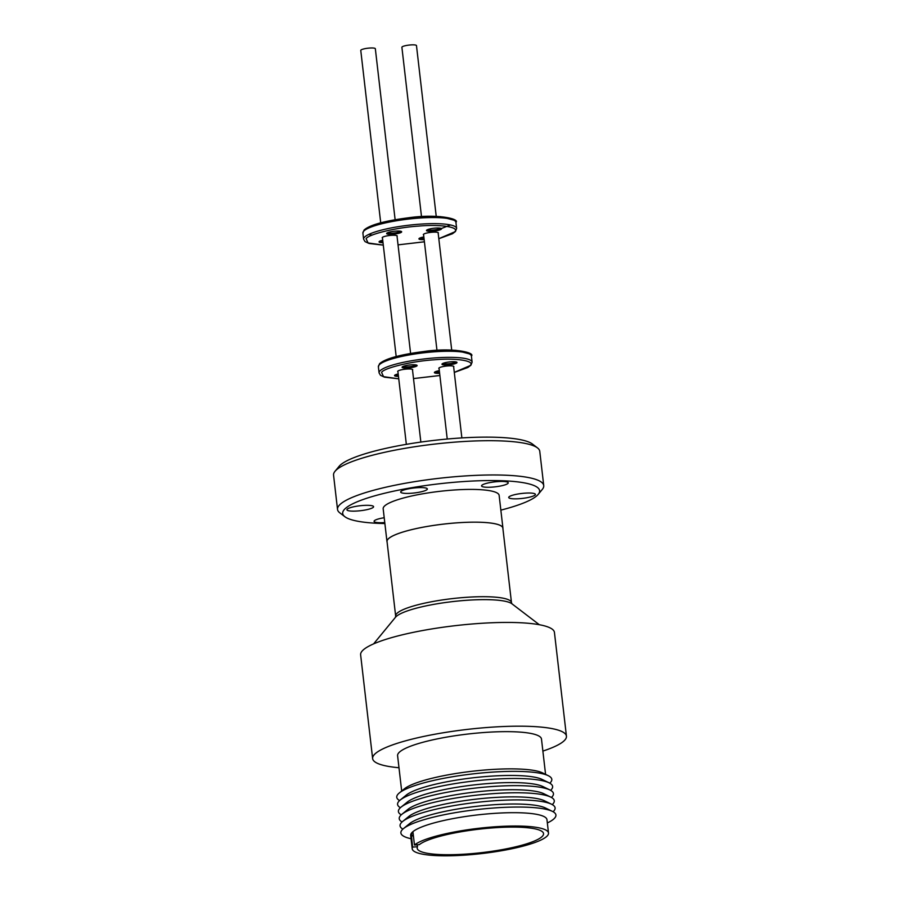 <?xml version="1.0" encoding="UTF-8"?>
<svg xmlns="http://www.w3.org/2000/svg" width="900" height="900" viewBox="0 0 900 900"><rect width="100%" height="100%" fill="white"/><g stroke="black" fill="none" stroke-linecap="round" stroke-linejoin="round"><path stroke-width="1.35" d="M454.286 372.386L469.946 365.681C476.021 360.945 456.469 357.739 434.149 359.809C412.56 361.08 383.839 367.954 381.577 372.397L383.546 376.673L398.756 378.821L384.502 377.168L380.509 375.322L379.08 372.904L378.371 366.806L379.541 363.735C385.189 358.706 399.791 354.656 423.326 351.585C453.814 347.13 475.549 352.834 471.397 356.04A46.822 8.685 173.4 0 0 428.738 352.282A46.822 8.685 173.4 0 0 379.17 364.905A46.822 8.685 173.4 0 0 378.371 366.806M439.875 375.525L413.505 378.574L439.875 375.491M438.817 238.68L454.478 231.975C460.553 227.239 441 224.032 418.68 226.091C397.091 227.362 368.37 234.248 366.109 238.691L368.077 242.955L383.287 245.104M424.406 241.808L398.036 244.868L424.406 241.785M397.912 371.07A7.335 1.361 173.4 0 0 397.879 371.216L406.339 444.353M439.043 367.942A7.335 1.361 173.4 0 0 439.02 368.089L447.233 439.031M420.851 442.08L412.459 369.54A7.335 1.361 173.4 0 0 412.402 369.394M397.946 371.79A7.571 1.406 -6.6 0 1 397.777 371.194A7.571 1.406 -6.6 0 1 406.598 369.056A7.571 1.406 -6.6 0 1 412.549 369.484A7.571 1.406 -6.6 0 1 412.526 370.103M461.869 437.929L453.6 366.412A7.335 1.361 173.4 0 0 453.532 366.266M439.088 368.662A7.571 1.406 -6.6 0 1 438.919 368.066A7.571 1.406 -6.6 0 1 447.739 365.929A7.571 1.406 -6.6 0 1 453.69 366.356A7.571 1.406 -6.6 0 1 453.656 366.975M403.043 366.435A6.638 1.226 173.4 0 0 408.285 366.829A6.638 1.226 173.4 0 0 415.98 364.984A6.638 1.226 173.4 0 0 416.025 364.939M411.019 364.849A7.571 1.406 -6.6 0 1 416.97 365.276A7.571 1.406 -6.6 0 1 408.218 367.931A7.571 1.406 -6.6 0 1 402.199 366.986A7.571 1.406 -6.6 0 1 411.019 364.849M442.901 363.409A6.638 1.226 173.4 0 0 448.144 363.803A6.638 1.226 173.4 0 0 455.85 361.957A6.638 1.226 173.4 0 0 455.884 361.901M450.877 361.811A7.571 1.406 -6.6 0 1 456.829 362.239A7.571 1.406 -6.6 0 1 448.076 364.905A7.571 1.406 -6.6 0 1 442.069 363.949A7.571 1.406 -6.6 0 1 450.877 361.811M382.433 237.364A7.335 1.361 173.4 0 0 382.41 237.51L396.18 356.512M423.574 234.236A7.335 1.361 173.4 0 0 423.551 234.382L436.973 350.37M410.591 353.419L396.99 235.822A7.335 1.361 173.4 0 0 396.923 235.688M382.478 238.084A7.571 1.406 -6.6 0 1 382.309 237.487A7.571 1.406 -6.6 0 1 391.129 235.35A7.571 1.406 -6.6 0 1 397.08 235.778A7.571 1.406 -6.6 0 1 397.058 236.396M451.71 350.089L438.12 232.695A7.335 1.361 173.4 0 0 438.064 232.56M423.619 234.956A7.571 1.406 -6.6 0 1 423.45 234.36A7.571 1.406 -6.6 0 1 432.27 232.222A7.571 1.406 -6.6 0 1 438.221 232.65A7.571 1.406 -6.6 0 1 438.188 233.269M387.574 232.729A6.638 1.226 173.4 0 0 392.805 233.123A6.638 1.226 173.4 0 0 400.511 231.278A6.638 1.226 173.4 0 0 400.556 231.221M395.55 231.131A7.571 1.406 -6.6 0 1 401.501 231.559A7.571 1.406 -6.6 0 1 392.738 234.225A7.571 1.406 -6.6 0 1 386.73 233.269A7.571 1.406 -6.6 0 1 395.55 231.131M427.433 229.703A6.638 1.226 173.4 0 0 432.675 230.085A6.638 1.226 173.4 0 0 440.381 228.24A6.638 1.226 173.4 0 0 440.415 228.195M435.409 228.105A7.571 1.406 -6.6 0 1 441.36 228.532A7.571 1.406 -6.6 0 1 432.608 231.199A7.571 1.406 -6.6 0 1 426.589 230.243A7.571 1.406 -6.6 0 1 435.409 228.105M395.123 219.713L375.334 48.712A7.335 1.361 173.4 0 0 368.651 48.127A7.335 1.361 173.4 0 0 360.889 50.108A7.335 1.361 173.4 0 0 360.765 50.4L380.711 222.795M436.23 216.371L416.475 45.585A7.335 1.361 173.4 0 0 409.793 45A7.335 1.361 173.4 0 0 402.03 46.98A7.335 1.361 173.4 0 0 401.895 47.273L421.504 216.664M413.505 836.719L411.21 834.176L412.988 832.252L414.461 845.01L419.355 844.639A63.608 11.801 -6.6 0 1 492.142 827.933A63.608 11.801 -6.6 0 1 543.544 833.602A63.608 11.801 -6.6 0 1 468.585 853.898A63.608 11.801 -6.6 0 1 417.184 848.227A63.608 11.801 -6.6 0 1 417.488 846.731L412.605 847.102L411.311 834.086M412.223 848.801L410.681 835.459A68.602 12.724 -6.6 0 1 491.524 813.577A68.602 12.724 -6.6 0 1 546.964 819.686L548.505 833.029A68.602 12.724 -6.6 0 1 467.651 854.921A68.602 12.724 -6.6 0 1 412.223 848.801A68.602 12.724 -6.6 0 1 412.605 847.102M414.461 845.01A68.602 12.724 -6.6 0 1 493.065 826.92A68.602 12.724 -6.6 0 1 548.505 833.029M411.053 838.732A78.041 14.479 -6.6 0 1 403.504 828.585A78.041 14.479 -6.6 0 1 492.863 808.065A78.041 14.479 -6.6 0 1 552.386 811.361A78.041 14.479 -6.6 0 1 547.335 822.96M403.504 828.585L409.567 823.658A71.179 13.207 -6.6 0 1 491.062 804.938A71.179 13.207 -6.6 0 1 545.355 807.941L552.386 811.361M402.896 829.114A78.041 14.479 -6.6 0 1 401.4 822.645A78.041 14.479 -6.6 0 1 402.671 821.452A78.041 14.479 -6.6 0 1 492.03 800.921A78.041 14.479 -6.6 0 1 551.554 804.229A78.041 14.479 -6.6 0 1 553.759 811.069A78.041 14.479 -6.6 0 1 553.095 811.732M402.671 821.452L408.735 816.514A71.179 13.207 -6.6 0 1 490.241 797.794A71.179 13.207 -6.6 0 1 544.523 800.809L551.554 804.229M402.064 821.97A78.041 14.479 -6.6 0 1 400.567 815.512A78.041 14.479 -6.6 0 1 401.85 814.32A78.041 14.479 -6.6 0 1 491.209 793.789A78.041 14.479 -6.6 0 1 550.733 797.085A78.041 14.479 -6.6 0 1 552.938 803.925A78.041 14.479 -6.6 0 1 552.262 804.6M401.85 814.32L407.914 809.381A71.179 13.207 -6.6 0 1 489.409 790.661A71.179 13.207 -6.6 0 1 543.701 793.665L550.733 797.085M401.243 814.837A78.041 14.479 -6.6 0 1 399.746 808.369A78.041 14.479 -6.6 0 1 401.017 807.176A78.041 14.479 -6.6 0 1 490.387 786.656A78.041 14.479 -6.6 0 1 549.9 789.952A78.041 14.479 -6.6 0 1 552.105 796.793A78.041 14.479 -6.6 0 1 551.441 797.456M401.017 807.176L407.081 802.238A71.179 13.207 -6.6 0 1 488.588 783.518A71.179 13.207 -6.6 0 1 542.869 786.533L549.9 789.952M400.421 807.705A78.041 14.479 -6.6 0 1 398.925 801.236A78.041 14.479 -6.6 0 1 400.196 800.044A78.041 14.479 -6.6 0 1 489.555 779.512A78.041 14.479 -6.6 0 1 549.079 782.82A78.041 14.479 -6.6 0 1 551.284 789.649A78.041 14.479 -6.6 0 1 550.609 790.324M400.196 800.044L406.26 795.105A71.179 13.207 -6.6 0 1 487.766 776.385A71.179 13.207 -6.6 0 1 542.048 779.4L549.079 782.82M511.481 602.663L502.853 528.131A58.297 10.811 173.4 0 0 449.752 523.451A58.297 10.811 173.4 0 0 388.035 539.168A58.297 10.811 173.4 0 0 387.034 541.541L395.662 616.061A58.297 10.811 -6.6 0 1 396.664 613.688A58.297 10.811 -6.6 0 1 431.483 601.762A58.297 10.811 -6.6 0 1 511.481 602.663L511.965 603.821M399.589 800.561A78.041 14.479 -6.6 0 1 399.375 792.9A78.041 14.479 -6.6 0 1 488.734 772.38A78.041 14.479 -6.6 0 1 548.257 775.676A78.041 14.479 -6.6 0 1 549.788 783.191M399.375 792.9L404.336 788.861A72.416 13.432 -6.6 0 1 487.26 769.815A72.416 13.432 -6.6 0 1 542.498 772.875L548.257 775.676M401.681 791.021L397.598 755.696A72.416 13.432 -6.6 0 1 482.951 732.589A72.416 13.432 -6.6 0 1 541.485 739.046L545.569 774.371M566.438 736.155L554.434 632.408A97.549 18.101 173.4 0 0 475.605 623.711A97.549 18.101 173.4 0 0 360.63 654.829L372.634 758.587A97.549 18.101 -6.6 0 1 487.609 727.459A97.549 18.101 -6.6 0 1 566.438 736.155A97.549 18.101 -6.6 0 1 542.869 751.095M398.993 767.734A97.549 18.101 -6.6 0 1 372.634 758.587M384.761 522.562A13.421 2.486 -6.6 0 1 374.074 521.347A13.421 2.486 -6.6 0 1 374.31 520.796A13.421 2.486 -6.6 0 1 384.21 517.725M373.354 507.229A13.421 2.486 -6.6 0 1 359.145 510.851A13.421 2.486 -6.6 0 1 346.916 509.771A13.421 2.486 -6.6 0 1 347.152 509.231A13.421 2.486 -6.6 0 1 361.361 505.609A13.421 2.486 -6.6 0 1 373.59 506.689A13.421 2.486 -6.6 0 1 373.354 507.229M427.106 489.51A13.421 2.486 -6.6 0 1 412.897 493.121A13.421 2.486 -6.6 0 1 400.669 492.053A13.421 2.486 -6.6 0 1 400.894 491.501A13.421 2.486 -6.6 0 1 415.103 487.879A13.421 2.486 -6.6 0 1 427.331 488.959A13.421 2.486 -6.6 0 1 427.106 489.51M508.005 483.356A13.421 2.486 -6.6 0 1 493.796 486.979A13.421 2.486 -6.6 0 1 481.567 485.899A13.421 2.486 -6.6 0 1 481.804 485.348A13.421 2.486 -6.6 0 1 496.012 481.736A13.421 2.486 -6.6 0 1 508.241 482.816A13.421 2.486 -6.6 0 1 508.005 483.356M535.163 494.933A13.421 2.486 -6.6 0 1 520.954 498.555A13.421 2.486 -6.6 0 1 508.725 497.475A13.421 2.486 -6.6 0 1 508.961 496.924A13.421 2.486 -6.6 0 1 523.17 493.312A13.421 2.486 -6.6 0 1 535.399 494.392A13.421 2.486 -6.6 0 1 535.163 494.933M384.874 523.553A99.112 18.383 -6.6 0 1 344.869 516.712L339.795 512.831A103.793 19.26 -6.6 0 1 337.522 509.434L333.562 475.155A103.793 19.26 -6.6 0 1 334.991 471.33L339.053 466.402A99.112 18.383 -6.6 0 1 454.489 438.424A99.112 18.383 -6.6 0 1 532.418 444.026L537.491 447.907A103.793 19.26 -6.6 0 1 539.764 451.305L543.735 485.584A103.793 19.26 -6.6 0 1 542.295 489.409L538.245 494.336A99.112 18.383 -6.6 0 1 500.85 510.131M334.991 471.33A103.793 19.26 -6.6 0 1 455.884 442.046A103.793 19.26 -6.6 0 1 537.491 447.907M337.522 509.434A103.793 19.26 -6.6 0 1 459.855 476.325A103.793 19.26 -6.6 0 1 543.735 485.584M344.869 516.712A99.112 18.383 -6.6 0 1 459.517 481.849A99.112 18.383 -6.6 0 1 538.245 494.336M502.92 528.694A58.376 10.834 173.4 0 0 502.931 528.131A58.376 10.834 173.4 0 0 449.764 523.44A58.376 10.834 173.4 0 0 387.968 539.168A58.376 10.834 173.4 0 0 386.966 541.541A58.376 10.834 173.4 0 0 387.101 542.092M502.931 528.131L499.14 495.371A58.376 10.834 173.4 0 0 445.973 490.68A58.376 10.834 173.4 0 0 384.176 506.407A58.376 10.834 173.4 0 0 383.175 508.793L386.966 541.541M417.262 844.796L417.488 846.731M398.475 376.369A7.571 1.406 -6.6 0 1 394.639 375.311A7.571 1.406 -6.6 0 1 398.194 373.939M439.627 373.298A7.571 1.406 -6.6 0 1 434.498 372.285A7.571 1.406 -6.6 0 1 439.312 370.654M395.483 374.771A6.638 1.226 173.4 0 0 398.351 375.255M435.341 371.745A6.638 1.226 173.4 0 0 439.493 372.195M383.006 242.662A7.571 1.406 -6.6 0 1 379.17 241.605A7.571 1.406 -6.6 0 1 382.725 240.232M424.147 239.591A7.571 1.406 -6.6 0 1 419.029 238.579A7.571 1.406 -6.6 0 1 423.844 236.947M380.002 241.065A6.638 1.226 173.4 0 0 382.882 241.537M419.873 238.028A6.638 1.226 173.4 0 0 424.024 238.489M454.298 372.431L467.921 367.47L470.925 365.209L472.106 362.137A46.822 8.685 173.4 0 0 429.446 358.38A46.822 8.685 173.4 0 0 379.879 370.991A46.822 8.685 173.4 0 0 379.08 372.904M438.817 238.725L452.452 233.752L455.456 231.502L456.626 228.431A46.822 8.685 173.4 0 0 413.978 224.662A46.822 8.685 173.4 0 0 364.41 237.285A46.822 8.685 173.4 0 0 363.6 239.186L365.04 241.605L369.034 243.461L383.299 245.149M363.701 231.188A46.822 8.685 173.4 0 0 362.902 233.1L364.072 230.029C369.72 224.989 384.311 220.939 407.846 217.868C438.345 213.424 460.069 219.127 455.929 222.334A46.822 8.685 173.4 0 0 413.269 218.576A46.822 8.685 173.4 0 0 363.701 231.188M368.798 234.405L372.15 235.114M441.349 228.521L450.484 224.955M539.303 624.701L511.909 603.776A59.67 11.07 173.4 0 0 464.996 600.413A59.67 11.07 173.4 0 0 431.336 604.822A59.67 11.07 173.4 0 0 395.494 617.254L373.613 643.883M469.35 353.88L455.873 350.325L421.065 351.889L391.072 358.043L380.52 363.262M453.87 220.174L440.404 216.619L405.596 218.171L375.604 224.336L365.051 229.545M363.6 239.186L362.902 233.1M395.46 617.31L395.662 616.061M472.106 362.137L471.397 356.04M456.626 228.431L455.929 222.334"/></g></svg>
